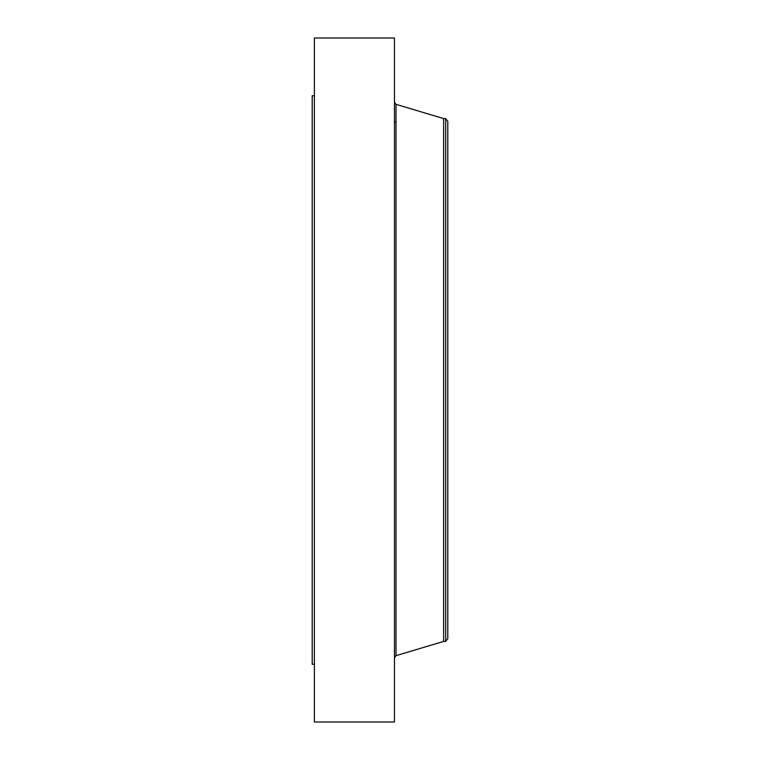 <?xml version="1.0" encoding="UTF-8"?>
<svg xmlns="http://www.w3.org/2000/svg" width="760" height="760" viewBox="0 0 760 760"><rect width="100%" height="100%" fill="white"/><g stroke="black" fill="none" stroke-linecap="round" stroke-linejoin="round"><path stroke-width="1.14" d="M314.393 722L314.393 38L394.469 38L394.469 722L314.393 722M314.393 664.278L312.208 664.278L312.208 95.722L314.393 95.722M445.702 118.598L445.702 641.402L447.792 638.675L447.792 121.324L445.702 118.598L443.64 118.598L396.017 104.338L394.469 102.248M445.702 641.402L443.64 641.402L443.64 118.598M443.64 641.402L396.017 655.661L396.017 104.338M394.469 121.866L396.017 121.866M396.017 655.661L394.469 657.751"/></g></svg>
